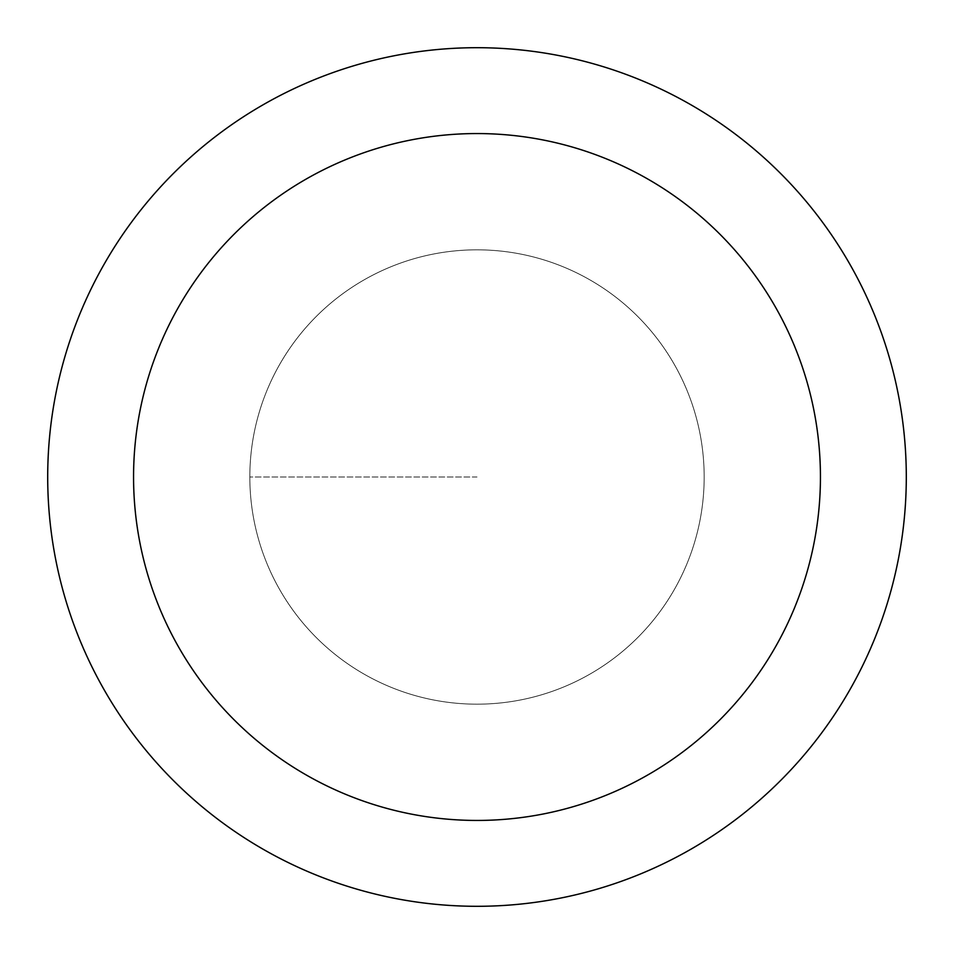<?xml version="1.0" encoding="UTF-8"?>
<svg xmlns="http://www.w3.org/2000/svg" width="954" height="954" viewBox="0 0 954 954"><rect width="100%" height="100%" fill="white"/><g stroke="black" fill="none" stroke-linecap="round" stroke-linejoin="round"><path stroke-width="0.72" stroke-dasharray="4.77 3.58" d="M477 704.171A227.171 227.171 0 0 0 704.171 477A227.171 227.171 0 0 0 477 249.829A227.171 227.171 0 0 1 704.171 477A227.171 227.171 0 0 1 477 704.171A227.171 227.171 0 0 1 249.829 477A227.171 227.171 0 0 1 477 249.829A227.171 227.171 0 0 0 249.829 477A227.171 227.171 0 0 0 477 704.171A227.171 227.171 0 0 0 704.171 477A227.171 227.171 0 0 0 477 249.829A227.171 227.171 0 0 1 704.171 477A227.171 227.171 0 0 1 477 704.171A227.171 227.171 0 0 1 249.829 477A227.171 227.171 0 0 1 477 249.829A227.171 227.171 0 0 0 249.829 477A227.171 227.171 0 0 0 477 704.171M477 47.7A429.3 429.3 0 0 0 47.7 477A429.3 429.3 0 0 0 477 906.3A429.3 429.3 0 0 0 906.3 477A429.3 429.3 0 0 0 477 47.7M477 477L249.829 477L477 477"/><path stroke-width="1.43" d="M477 47.7A429.3 429.3 0 0 1 906.3 477A429.3 429.3 0 0 1 477 906.3A429.3 429.3 0 0 1 47.7 477A429.3 429.3 0 0 1 477 47.7M477 820.44A343.44 343.44 0 0 1 133.56 477A343.44 343.44 0 0 1 477 133.56A343.44 343.44 0 0 1 820.44 477A343.44 343.44 0 0 1 477 820.44"/></g></svg>

